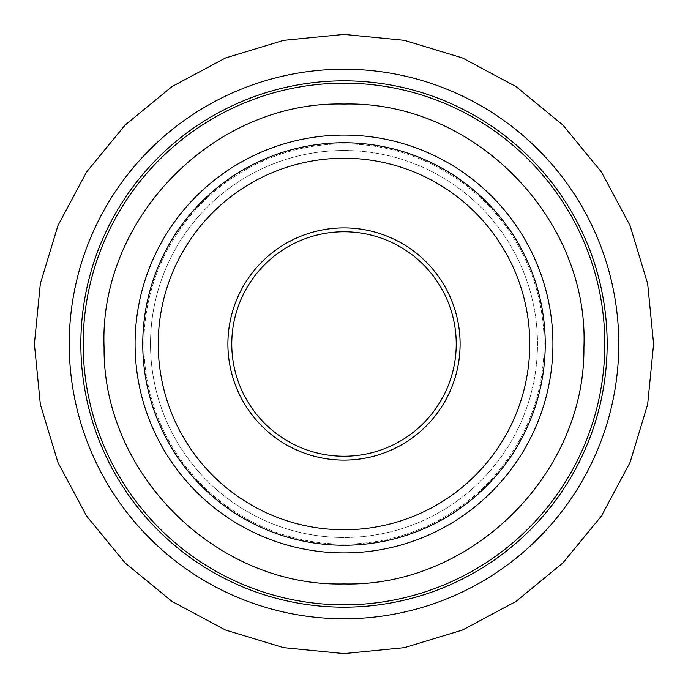 <?xml version="1.0" encoding="UTF-8"?>
<svg xmlns="http://www.w3.org/2000/svg" width="688" height="688" viewBox="0 0 688 688"><rect width="100%" height="100%" fill="white"/><g stroke="black" fill="none" stroke-linecap="round" stroke-linejoin="round"><path stroke-width="0.52" stroke-dasharray="3.44 2.58" d="M344 227.9A116.1 116.1 0 0 0 227.9 344A116.1 116.1 0 0 0 344 460.1A116.1 116.1 0 0 0 460.1 344A116.1 116.1 0 0 0 344 227.9M344 456.23A112.23 112.23 0 0 1 231.77 344A112.23 112.23 0 0 1 344 231.77A112.23 112.23 0 0 1 456.23 344A112.23 112.23 0 0 1 344 456.23M344 80.84A263.16 263.16 0 0 0 80.84 344A263.16 263.16 0 0 0 344 607.16A263.16 263.16 0 0 1 80.84 344A263.16 263.16 0 0 1 344 80.84A263.16 263.16 0 0 0 80.84 344A263.16 263.16 0 0 0 344 607.16A263.16 263.16 0 0 0 607.16 344A263.16 263.16 0 0 0 344 80.84A263.16 263.16 0 0 1 607.16 344A263.16 263.16 0 0 1 344 607.16A263.16 263.16 0 0 0 607.16 344A263.16 263.16 0 0 0 344 80.84A263.16 263.16 0 0 0 80.84 344A263.16 263.16 0 0 0 344 607.16M344 142.76A201.24 201.24 0 0 0 142.76 344A201.24 201.24 0 0 0 344 545.24A201.24 201.24 0 0 1 142.76 344A201.24 201.24 0 0 1 344 142.76A201.24 201.24 0 0 0 142.76 344A201.24 201.24 0 0 0 344 545.24A201.24 201.24 0 0 0 545.24 344A201.24 201.24 0 0 0 344 142.76A201.24 201.24 0 0 1 545.24 344A201.24 201.24 0 0 1 344 545.24A201.24 201.24 0 0 0 545.24 344A201.24 201.24 0 0 0 344 142.76A201.24 201.24 0 0 1 545.24 344A201.24 201.24 0 0 1 344 545.24A201.24 201.24 0 0 0 545.24 344A201.24 201.24 0 0 0 344 142.76A201.24 201.24 0 0 0 142.76 344A201.24 201.24 0 0 0 344 545.24M344 537.5A193.5 193.5 0 0 1 150.5 344A193.5 193.5 0 0 1 344 150.5A193.5 193.5 0 0 0 150.5 344A193.5 193.5 0 0 0 344 537.5A193.5 193.5 0 0 1 150.5 344A193.5 193.5 0 0 1 344 150.5A193.5 193.5 0 0 1 537.5 344A193.5 193.5 0 0 1 344 537.5A193.5 193.5 0 0 1 150.5 344A193.5 193.5 0 0 1 344 150.5A193.5 193.5 0 0 1 537.5 344A193.5 193.5 0 0 1 344 537.5A193.5 193.5 0 0 0 537.5 344A193.5 193.5 0 0 0 344 150.5A193.5 193.5 0 0 1 537.5 344A193.5 193.5 0 0 1 344 537.5A193.5 193.5 0 0 0 537.5 344A193.5 193.5 0 0 0 344 150.5A193.5 193.5 0 0 1 537.5 344A193.5 193.5 0 0 1 344 537.5A193.5 193.5 0 0 0 537.5 344A193.5 193.5 0 0 0 344 150.5A193.5 193.5 0 0 1 537.5 344A193.5 193.5 0 0 1 344 537.5M344 544.122A200.122 200.122 0 0 1 143.878 344A200.122 200.122 0 0 1 344 143.878A200.122 200.122 0 0 1 544.122 344A200.122 200.122 0 0 1 344 544.122A200.122 200.122 0 0 1 143.878 344A200.122 200.122 0 0 1 344 143.878A200.122 200.122 0 0 1 544.122 344A200.122 200.122 0 0 1 344 544.122M344 69.23A274.77 274.77 0 0 0 69.23 344A274.77 274.77 0 0 0 344 618.77A274.77 274.77 0 0 0 618.77 344A274.77 274.77 0 0 0 344 69.23M344 83.171A260.829 260.829 0 0 1 604.829 344A260.829 260.829 0 0 1 344 604.829A260.829 260.829 0 0 1 83.171 344A260.829 260.829 0 0 1 344 83.171M344 135.08A208.92 208.92 0 0 0 135.08 344A208.92 208.92 0 0 0 344 552.92A208.92 208.92 0 0 0 552.92 344A208.92 208.92 0 0 0 344 135.08M344 158.24A185.76 185.76 0 0 1 529.76 344A185.76 185.76 0 0 1 344 529.76A185.76 185.76 0 0 1 158.24 344A185.76 185.76 0 0 1 344 158.24M344 583.94C470.833 587.131 585.11 474.634 583.914 347.767C589.367 218.242 473.593 100.637 344 104.06C214.407 100.637 98.633 218.242 104.086 347.767C102.89 474.634 217.167 587.131 344 583.94"/><path stroke-width="1.03" d="M344 460.1A116.1 116.1 0 0 1 227.9 344A116.1 116.1 0 0 1 344 227.9A116.1 116.1 0 0 1 460.1 344A116.1 116.1 0 0 1 344 460.1M344 231.77A112.23 112.23 0 0 0 231.77 344A112.23 112.23 0 0 0 344 456.23A112.23 112.23 0 0 0 456.23 344A112.23 112.23 0 0 0 344 231.77M344 80.84A263.16 263.16 0 0 1 607.16 344A263.16 263.16 0 0 1 344 607.16A263.16 263.16 0 0 0 607.16 344A263.16 263.16 0 0 0 344 80.84A263.16 263.16 0 0 0 80.84 344A263.16 263.16 0 0 0 344 607.16A263.16 263.16 0 0 0 607.16 344A263.16 263.16 0 0 0 344 80.84A263.16 263.16 0 0 0 80.84 344A263.16 263.16 0 0 0 344 607.16M344 142.76A201.24 201.24 0 0 1 545.24 344A201.24 201.24 0 0 1 344 545.24A201.24 201.24 0 0 1 142.76 344A201.24 201.24 0 0 1 344 142.76A201.24 201.24 0 0 0 142.76 344A201.24 201.24 0 0 0 344 545.24M344 604.829A260.829 260.829 0 0 0 604.829 344A260.829 260.829 0 0 0 344 83.171A260.829 260.829 0 0 0 83.171 344A260.829 260.829 0 0 0 344 604.829M344 618.77A274.77 274.77 0 0 1 69.23 344A274.77 274.77 0 0 1 344 69.23A274.77 274.77 0 0 1 618.77 344A274.77 274.77 0 0 1 344 618.77M344 552.92A208.92 208.92 0 0 1 135.08 344A208.92 208.92 0 0 1 344 135.08A208.92 208.92 0 0 1 552.92 344A208.92 208.92 0 0 1 344 552.92M344 529.76A185.76 185.76 0 0 0 529.76 344A185.76 185.76 0 0 0 344 158.24A185.76 185.76 0 0 0 158.24 344A185.76 185.76 0 0 0 344 529.76M344 653.6L404.398 647.649L462.482 630.036L516 601.424L562.922 562.922L601.424 516.009L630.036 462.482L647.649 404.398L653.6 344L647.649 283.602L630.036 225.518L601.424 171.991L562.922 125.078L516.009 86.576L462.482 57.964L404.398 40.351L344 34.4L283.602 40.351L225.518 57.964L171.991 86.576L125.078 125.078L86.576 172L57.964 225.518L40.351 283.602L34.4 344L40.351 404.398L57.964 462.482L86.576 516.009L125.078 562.922L171.991 601.424L225.518 630.036L283.602 647.649L344 653.6M344 583.94C470.833 587.131 585.11 474.634 583.914 347.767C589.367 218.242 473.593 100.637 344 104.06C214.407 100.637 98.633 218.242 104.086 347.767C102.89 474.634 217.167 587.131 344 583.94"/></g></svg>
